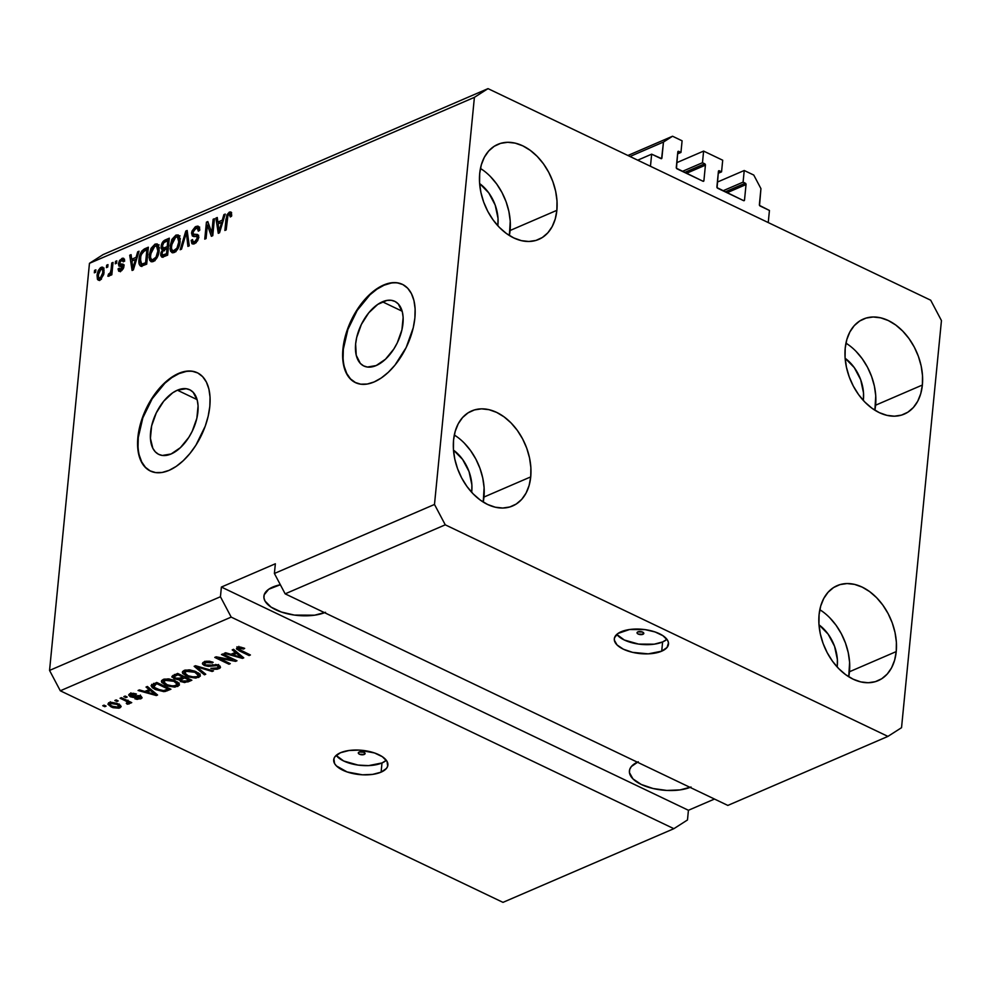 <?xml version="1.0" encoding="UTF-8"?>
<svg xmlns="http://www.w3.org/2000/svg" width="991" height="991" viewBox="0 0 991 991"><rect width="100%" height="100%" fill="white"/><g stroke="black" fill="none" stroke-linecap="round" stroke-linejoin="round"><path stroke-width="1.49" d="M769.437 210.451L768.248 222.566L650.468 166.277L651.657 154.162L661.604 158.622L663.475 142.047L672.542 136.238L682.093 140.809L680.953 152.441L677.844 151.747L678.711 151.363L677.807 151.945L676.457 168.259L702.991 181.242L703.907 180.659L705.419 165.15L686.453 173.326L705.419 165.15L705.01 164.011L702.47 162.722L703.61 151.09L676.754 162.673L703.61 151.09L722.699 160.22L721.559 171.852L718.463 171.158L719.33 170.774L718.425 171.356L717.075 187.671L743.609 200.653L744.514 200.071L746.037 184.561L727.06 192.737L746.037 184.561L745.628 183.422L743.089 182.133L744.229 170.502L753.767 175.06L760.939 188.637L759.54 205.434L769.437 210.451L768.248 222.566L650.468 166.277L651.657 154.162L637.708 160.183L651.657 154.162L660.997 158.622A1.09 0.756 -113.3 0 0 661.901 158.052L663.475 142.047L629.991 156.491L663.475 142.047L672.542 136.238L627.898 155.488L672.542 136.238L682.093 140.809L680.953 152.441L677.621 153.865L680.953 152.441L678.711 151.363A1.09 0.756 -113.3 0 0 677.807 151.945L676.283 167.454A1.09 0.756 -113.3 0 0 677.002 168.817L702.991 181.242A1.09 0.756 -113.3 0 0 703.907 180.659L705.419 165.15A1.09 0.756 -113.3 0 0 704.712 163.788L702.47 162.722L682.378 171.381L702.47 162.722L703.61 151.09L722.699 160.22L721.559 171.852L718.227 173.276L721.559 171.852L719.33 170.774A1.09 0.756 -113.3 0 0 718.797 170.749L718.797 170.749A1.09 0.756 -113.3 0 0 718.425 171.356L716.902 186.865A1.09 0.756 -113.3 0 0 717.62 188.228L743.609 200.653A1.09 0.756 -113.3 0 0 744.514 200.071L746.037 184.561A1.09 0.756 -113.3 0 0 745.319 183.199L743.089 182.133L722.996 190.792L743.089 182.133L744.229 170.502L717.373 182.084L744.229 170.502L753.767 175.06L760.939 188.637L759.379 204.629A1.09 0.756 -113.3 0 0 760.085 205.992L769.437 210.451M725.226 191.87L745.319 183.199L725.226 191.87M743.399 200.554L744.514 200.071L743.399 200.554M684.62 172.459L704.712 163.788L684.62 172.459M702.792 181.142L703.907 180.659L702.792 181.142M660.786 158.523L661.901 158.052L660.786 158.523M382.439 301.784A35.837 20.179 115.5 0 1 394.765 301.338A35.837 20.179 115.5 0 1 401.132 332.889A35.837 20.179 115.5 0 1 376.184 365.555L367.364 367.042L363.561 365.852L360.352 363.437L356.24 355.298L355.633 343.877L356.698 337.46L361.368 324.441L368.751 312.822L377.757 304.386L386.998 300.397L391.259 300.298L395.062 301.487L398.258 303.903L402.371 312.041L403.139 317.442L401.912 329.879L397.255 342.898L393.836 349.005L385.474 359.225L376.184 365.555A35.837 20.179 115.5 0 1 363.858 366.001A35.837 20.179 115.5 0 1 357.478 334.45A35.837 20.179 115.5 0 1 382.439 301.784L402.16 311.211L382.439 301.784M177.377 390.194A35.837 20.179 115.5 0 1 189.702 389.748A35.837 20.179 115.5 0 1 196.069 421.299A35.837 20.179 115.5 0 1 171.121 453.977L162.301 455.451L158.498 454.262L155.29 451.846L152.825 448.291L150.421 438.319L151.635 425.87L156.305 412.851L163.688 401.231L172.694 392.795L177.377 390.194L186.197 388.72L189.999 389.897L193.195 392.312L197.308 400.451L198.076 405.852L196.85 418.289L192.192 431.308L188.773 437.415L180.412 447.635L171.121 453.977A35.837 20.179 115.5 0 1 158.795 454.411A35.837 20.179 115.5 0 1 152.416 422.872A35.837 20.179 115.5 0 1 177.377 390.194L197.098 399.621L177.377 390.194M197.531 372.851A54.468 30.659 -64.5 0 0 178.999 373.619L178.591 373.421A54.468 30.659 115.5 0 1 197.32 372.752A54.468 30.659 115.5 0 1 207.008 420.692A54.468 30.659 115.5 0 1 169.089 470.353L162.165 472.447L155.686 472.596L149.901 470.799L145.045 467.12L141.292 461.707L138.777 454.77L137.625 446.557L137.86 437.403L139.483 427.641L142.419 417.669L151.759 398.58L164.456 383.046L171.48 377.385L178.591 373.421L185.515 371.328L191.994 371.179L197.779 372.975L202.635 376.654L206.388 382.068L208.89 389.017L210.055 397.218L209.819 406.372L208.197 416.133L205.261 426.105L195.921 445.194L189.876 453.568L183.211 460.728L176.2 466.402L169.089 470.353A54.468 30.659 115.5 0 1 150.347 471.022A54.468 30.659 115.5 0 1 140.672 423.083A54.468 30.659 115.5 0 1 178.591 373.421L178.999 373.619A54.468 30.659 -64.5 0 0 141.131 423.095A54.468 30.659 -64.5 0 0 150.558 471.121M402.594 284.442A54.468 30.659 -64.5 0 0 384.062 285.21L383.653 285.012A54.468 30.659 115.5 0 1 402.383 284.343A54.468 30.659 115.5 0 1 412.07 332.282A54.468 30.659 115.5 0 1 374.152 381.944L367.227 384.037L360.749 384.186L354.964 382.39L350.108 378.711L346.355 373.297L343.84 366.348L342.688 358.147L342.923 348.993L344.546 339.232L347.482 329.26L356.822 310.171L369.519 294.637L376.543 288.963L383.653 285.012L390.578 282.918L397.057 282.769L402.841 284.566L407.697 288.232L411.451 293.658L413.953 300.595L415.118 308.808L414.882 317.962L413.259 327.724L406.174 347.507L394.938 365.159L388.274 372.319L381.262 377.98L374.152 381.944A54.468 30.659 115.5 0 1 355.41 382.613A54.468 30.659 115.5 0 1 345.735 334.673A54.468 30.659 115.5 0 1 383.653 285.012L384.062 285.21A54.468 30.659 -64.5 0 0 346.193 334.685A54.468 30.659 -64.5 0 0 355.62 382.712M642.961 634.29L643.147 632.369L642.961 634.29L638.167 634.042L637.04 632.902L637.882 631.862A3.407 1.524 5.6 0 1 641.685 631.75A3.407 1.524 5.6 0 1 643.803 633.398A3.407 1.524 5.6 0 1 642.961 634.29A3.407 1.524 5.6 0 1 639.145 634.389A3.407 1.524 5.6 0 1 637.027 632.741A3.407 1.524 5.6 0 1 637.882 631.862L642.663 632.097L643.803 633.249L642.961 634.29M662.607 641.957A27.228 12.189 -174.4 0 0 666.931 639.319L662.607 641.957L661.715 651.174L662.607 641.957A27.228 12.189 -174.4 0 1 616.786 634.401L624.318 640.013L638.638 644.1L654.184 644.187L662.607 641.957M621.097 631.763A27.228 12.189 5.6 0 1 651.582 630.908A27.228 12.189 5.6 0 1 668.504 644.125A27.228 12.189 5.6 0 1 661.715 651.174L648.3 653.849L632.555 652.351L623.413 649.216L617.009 644.918L614.321 640.087L614.531 637.708L617.975 633.46L629.533 629.533L645.079 629.619L655.088 631.961L663.004 635.751L667.637 640.409L668.479 642.849L667.054 647.47L661.715 651.174A27.228 12.189 5.6 0 1 631.23 652.016A27.228 12.189 5.6 0 1 614.309 638.811A27.228 12.189 5.6 0 1 621.097 631.763M364.23 754.461L364.415 752.541L364.23 754.461L359.448 754.213L358.308 753.073L359.151 752.033A3.407 1.524 5.6 0 1 362.966 751.921A3.407 1.524 5.6 0 1 365.084 753.569A3.407 1.524 5.6 0 1 364.23 754.461A3.407 1.524 5.6 0 1 360.427 754.56A3.407 1.524 5.6 0 1 358.308 752.912A3.407 1.524 5.6 0 1 359.151 752.033L363.945 752.268L365.084 753.42L364.23 754.461M382.006 762.946A27.228 12.189 -174.4 0 0 386.317 760.308L382.006 762.946L381.101 772.15L382.006 762.946A27.228 12.189 -174.4 0 1 336.172 755.39L343.704 761.001L358.024 765.077L368.59 765.622L382.006 762.946M340.483 752.739A27.228 12.189 5.6 0 1 370.968 751.896A27.228 12.189 5.6 0 1 387.89 765.114A27.228 12.189 5.6 0 1 381.101 772.15L372.666 774.38L362.433 774.801L347.11 771.952L336.407 765.907L334.549 763.504L333.917 758.685L335.144 756.455L340.483 752.739L348.919 750.521L359.151 750.1L374.474 752.949L382.39 756.74L387.035 761.398L387.667 766.216L386.44 768.446L381.101 772.15A27.228 12.189 5.6 0 1 350.616 773.005A27.228 12.189 5.6 0 1 333.694 759.787A27.228 12.189 5.6 0 1 340.483 752.739M324.59 612.686A35.403 15.856 5.6 0 1 285.272 613.231A35.403 15.856 5.6 0 1 263.903 596.223A35.403 15.856 5.6 0 1 272.736 587.068A35.403 15.856 5.6 0 1 280.354 584.74L268.685 589.273L264.188 594.798L263.928 597.895L265.018 601.054L271.051 607.111L281.345 612.029L294.352 615.077L314.568 615.2L325.531 612.302M863.421 399.373A35.403 24.589 -113.3 0 1 863.31 400.426L863.421 399.373L862.653 399.695L863.421 399.373L863.52 392.981L860.696 379.739L854.254 367.574L845.125 358.259A35.403 24.589 -113.3 0 1 863.421 399.373M497.916 224.672A35.403 24.589 -113.3 0 1 497.792 225.725L497.916 224.672L497.148 224.994L497.916 224.672L498.015 218.28L495.178 205.038L488.749 192.873L479.619 183.558A35.403 24.589 -113.3 0 1 497.916 224.672M471.778 491.226A35.403 24.589 -113.3 0 1 471.654 492.279L471.778 491.226L471.01 491.561L471.778 491.226L471.877 484.834L469.04 471.592L462.611 459.428L453.482 450.112A35.403 24.589 -113.3 0 1 471.778 491.226M837.284 665.927A35.403 24.589 -113.3 0 1 837.172 666.98L837.284 665.927L836.528 666.249L837.284 665.927L837.383 659.535L834.558 646.293L828.129 634.129L818.987 624.813A35.403 24.589 -113.3 0 1 837.284 665.927M829.826 617.827L836.082 625.271L841.359 633.794L845.472 643.06L848.259 652.722L849.609 662.409L848.73 676.754A51.743 35.936 66.7 0 0 849.473 671.749L896.236 651.582A51.743 35.936 -113.3 0 1 878.137 680.656A51.743 35.936 -113.3 0 1 836.825 666.596A51.743 35.936 -113.3 0 1 819.074 614.705L818.938 624.045L820.288 633.732L823.075 643.394L827.188 652.66L832.465 661.183L838.72 668.628L845.707 674.698L853.14 679.182L860.758 681.895L868.252 682.737L875.338 681.672L881.742 678.736L887.23 674.053L891.578 667.798L894.613 660.217L896.236 651.582L896.384 642.242L895.034 632.568L892.247 622.893L888.134 613.627L882.845 605.105L876.589 597.66L869.615 591.59L862.17 587.106L854.564 584.393L847.07 583.55L839.972 584.616L833.567 587.552L828.092 592.234L823.744 598.49L820.697 606.071L819.074 614.705A51.743 35.936 -113.3 0 1 837.172 585.631A51.743 35.936 -113.3 0 1 878.484 599.691A51.743 35.936 -113.3 0 1 896.236 651.582L849.473 671.749A51.743 35.936 66.7 0 0 819.817 609.7L822.84 611.744M464.321 443.126L470.564 450.571L475.853 459.093L479.966 468.359L482.753 478.021L484.103 487.708L483.224 502.053A51.743 35.936 66.7 0 0 483.967 497.048L530.73 476.882A51.743 35.936 -113.3 0 1 512.632 505.955A51.743 35.936 -113.3 0 1 471.32 491.908A51.743 35.936 -113.3 0 1 453.568 440.004L453.432 449.344L454.782 459.031L457.557 468.693L461.67 477.959L466.959 486.482L473.215 493.927L480.189 500.009L487.634 504.481L495.252 507.194L502.747 508.036L509.832 506.971L516.237 504.035L521.724 499.353L526.06 493.097L529.107 485.516L530.73 476.882L530.866 467.554L529.516 457.867L526.741 448.192L522.616 438.926L517.339 430.404L511.083 422.959L504.109 416.889L496.664 412.405L489.046 409.692L481.552 408.849L474.466 409.915L468.062 412.851L462.574 417.533L458.226 423.789L455.191 431.382L453.568 440.004A51.743 35.936 -113.3 0 1 471.666 410.931A51.743 35.936 -113.3 0 1 512.979 424.99A51.743 35.936 -113.3 0 1 530.73 476.882L483.967 497.048A51.743 35.936 66.7 0 0 454.312 434.999L457.334 437.056M490.446 176.571L496.702 184.016L501.991 192.539L506.104 201.805L508.891 211.467L510.241 221.154L509.362 235.499A51.743 35.936 66.7 0 0 510.092 230.494L556.868 210.327A51.743 35.936 -113.3 0 1 538.77 239.401A51.743 35.936 -113.3 0 1 497.457 225.341A51.743 35.936 -113.3 0 1 479.706 173.45L479.57 182.79L480.908 192.477L483.695 202.139L487.807 211.405L493.097 219.928L499.353 227.373L506.327 233.442L513.772 237.927L521.39 240.64L528.884 241.482L535.97 240.417L542.374 237.481L547.862 232.798L552.198 226.543L555.245 218.961L556.868 210.327L557.004 200.987L555.654 191.313L552.867 181.638L548.754 172.372L543.477 163.849L537.221 156.405L530.235 150.335L522.802 145.85L515.184 143.138L507.689 142.295L500.604 143.361L494.199 146.296L488.712 150.979L484.364 157.235L481.329 164.816L479.706 173.45A51.743 35.936 -113.3 0 1 497.804 144.376A51.743 35.936 -113.3 0 1 539.116 158.436A51.743 35.936 -113.3 0 1 556.868 210.327L510.092 230.494A51.743 35.936 66.7 0 0 480.449 168.445L483.472 170.489M855.964 351.272L862.22 358.717L867.497 367.24L871.609 376.506L874.396 386.168L875.747 395.855L874.867 410.2A51.743 35.936 66.7 0 0 875.61 405.195L922.373 385.028A51.743 35.936 -113.3 0 1 904.275 414.102A51.743 35.936 -113.3 0 1 862.963 400.042A51.743 35.936 -113.3 0 1 845.212 348.151L845.075 357.478L846.425 367.165L849.213 376.84L853.325 386.106L858.602 394.629L864.858 402.073L871.845 408.143L879.277 412.628L886.895 415.34L894.39 416.183L901.476 415.118L907.88 412.182L913.368 407.499L917.716 401.244L920.75 393.662L922.373 385.028L922.51 375.688L921.172 366.001L918.384 356.339L914.272 347.073L908.982 338.55L902.727 331.105L895.753 325.023L888.308 320.551L880.689 317.838L873.195 316.996L866.109 318.061L859.705 320.997L854.217 325.68L849.882 331.935L846.834 339.517L845.212 348.151A51.743 35.936 -113.3 0 1 863.31 319.077A51.743 35.936 -113.3 0 1 904.622 333.125A51.743 35.936 -113.3 0 1 922.373 385.028L875.61 405.195A51.743 35.936 66.7 0 0 845.955 343.146L848.977 345.19M285.16 593.844L727.828 805.423L887.924 736.4L445.256 524.821L285.16 593.844L445.256 524.821L434.492 504.456L274.396 573.479L285.16 593.844L727.828 805.423L887.924 736.4L445.256 524.821L434.492 504.456L474.404 97.353L89.463 263.321L49.55 670.424L220.436 596.743L221.389 587.056L275.349 563.78L274.396 573.479L434.492 504.456L474.404 97.353L488.018 88.633L930.698 300.211L941.45 320.576L901.537 727.679L887.924 736.4L901.537 727.679L941.45 320.576L930.698 300.211L488.018 88.633L103.076 254.6L488.018 88.633L474.404 97.353L89.463 263.321L103.076 254.6L89.463 263.321L49.55 670.424L60.302 690.789L502.982 902.367L673.868 828.687L231.188 617.108L60.302 690.789L231.188 617.108L220.436 596.743L49.55 670.424L60.302 690.789L502.982 902.367L673.868 828.687L231.188 617.108L220.436 596.743L221.389 587.056L688.423 810.279L687.481 819.966L673.868 828.687L687.481 819.966L688.423 810.279L714.486 799.043L688.423 810.279L221.389 587.056L275.349 563.78L274.396 573.479L285.16 593.844M232.786 659.944L221.464 654.531L222.777 653.961L236.985 660.762L235.598 661.356L218.949 658.235L230.284 663.648L228.971 664.218L214.762 657.417L216.162 656.822L232.786 659.944L216.162 656.822L214.762 657.417L228.971 664.218L230.284 663.648L218.949 658.235L235.598 661.356L236.985 660.762L222.777 653.961L221.464 654.531L232.786 659.944L232.897 658.804L232.786 659.944M204.332 665.518L202.56 664.069L202.882 662.583L206.103 661.257L209.547 661.232L213.164 662.31L212.037 662.954L206.339 662.446L204.542 663.561L205.1 664.664L207.837 665.432L217.017 664.664L220.039 666.113L220.138 667.984L217.215 669.222L213.907 669.247L210.848 668.343L217.264 667.922L218.367 666.646L216.979 665.63L208.296 666.386L204.332 665.518L209.658 666.299L215.53 665.295L217.388 665.803L218.404 666.918L217.264 667.922L210.848 668.343L218.961 668.702L220.547 667.228L218.726 665.258L205.595 664.936L204.505 663.735L205.707 662.669L213.164 662.31L204.158 661.827L202.412 663.425L204.332 665.518L204.567 663.09L204.332 665.518M204.394 674.809L194.149 666.311L195.5 665.729L213.474 670.895L212.136 671.477L196.552 666.782L205.756 674.227L204.394 674.809L205.756 674.227L196.552 666.782L212.136 671.477L213.474 670.895L195.5 665.729L194.149 666.311L204.394 674.809L204.555 673.236L204.394 674.809M184.078 670.486L189.194 669.854L194.818 671.142L199.476 673.818L200.244 676.184L195.834 678.092L188.426 676.977L182.778 673.533L182.542 671.65L184.078 670.486L182.542 673.112L186.37 676.11L198.658 677.46L200.368 675.701L196.168 671.725L190.024 669.941L184.078 670.486M163.143 679.504L168.272 678.885L173.883 680.16L178.541 682.849L179.309 685.215L174.899 687.122L167.504 685.995L161.843 682.551L161.607 680.681L163.143 679.504L161.62 682.142L165.435 685.14L177.723 686.478L179.445 684.731L175.246 680.755L169.089 678.971L163.143 679.504M149.17 689.563L146.024 687.06L147.386 686.466L157.581 695.001L156.305 695.546L138.071 690.492L139.421 689.897L144.773 691.458L149.17 689.563L144.773 691.458L139.421 689.897L138.071 690.492L156.305 695.546L157.581 695.001L147.386 686.466L146.024 687.06L149.17 689.563L149.319 688.088L149.17 689.563M104.773 706.682L102.742 705.716L104.055 705.146L106.087 706.125L104.773 706.682L106.087 706.125L104.055 705.146L102.742 705.716L104.773 706.682L104.885 705.555L104.773 706.682M111.128 706.893L107.945 704.254L108.787 702.966L111.24 702.309L117.087 703.387L121.125 706.434L118.97 708.193L113.123 707.71L111.128 706.893L119.886 707.884L121.125 706.645L118.053 703.821L109.183 702.768L107.945 704.019L111.128 706.893L111.24 705.703L111.128 706.893M116.876 701.467L114.845 700.501L116.158 699.931L118.189 700.91L116.876 701.467L118.189 700.91L116.158 699.931L114.845 700.501L116.876 701.467L116.988 700.327L116.876 701.467M129.053 703.944L128.88 701.256L128.768 702.396L130.416 703.189L130.527 702.049L130.416 703.189L131.729 702.619L121.385 697.676L120.084 698.246L125.436 700.798L125.547 699.671L125.436 700.798L120.084 698.246L121.385 697.676L131.729 702.619L130.416 703.189L128.768 702.396L129.313 703.796L127.269 704.205L126.278 703.288L127.703 702.334L125.436 700.798L127.319 701.913L127.356 702.991L126.278 703.288L127.269 704.205L129.474 703.486M125.869 697.59L123.838 696.623L125.151 696.054L127.182 697.032L125.869 697.59L127.182 697.032L125.151 696.054L123.838 696.623L125.869 697.59L125.981 696.45L125.869 697.59M130.267 696.723L128.867 694.58L133.104 693.279L136.461 694.034L131.803 694.394L130.651 695.1L131.035 695.88L138.963 695.682L141.304 696.537L141.986 698.011L137.13 699.373L134.838 698.754L139.26 698.197L140.14 697.429L139.458 696.809L133.314 697.441L130.267 696.723L139.632 696.884L139.26 698.197L134.838 698.754L140.784 698.878L142.097 697.701L140.734 696.227L131.32 696.029L131.407 694.53L136.461 694.034L130.019 693.787L128.669 695.025L130.267 696.723L130.502 694.295L130.267 696.723M155.389 689.55L152.292 687.667L151.103 685.599L156.714 682.452L170.923 689.24L163.874 691.644L155.389 689.55L165.113 691.507L170.923 689.24L156.714 682.452L151.078 685.722L155.389 689.55L155.513 688.361L155.389 689.55M179.346 679.653L179.445 678.612L180.919 681.684L181.056 680.346L180.919 681.684L187.956 681.907L188.104 680.322L187.956 681.907L191.858 680.222L177.637 673.422L171.976 676.568L174.131 678.736L174.267 677.336L174.131 678.736L172.062 676.283L177.637 673.422L191.858 680.222L184.611 682.539L180.498 681.461L179.346 679.653L174.131 678.736L179.284 679.913M235.35 652.4L232.204 649.898L233.566 649.316L243.761 657.838L242.485 658.396L224.251 653.329L225.601 652.747L230.953 654.295L235.35 652.4L230.953 654.295L225.601 652.747L224.251 653.329L242.485 658.396L243.761 657.838L233.566 649.316L232.204 649.898L235.35 652.4L235.499 650.926L235.35 652.4M237.53 647.433L240.503 647.061L244.678 648.387L243.563 649.031L239.624 648.114L238.757 649.192L250.401 654.977L249.088 655.547L236.725 649.192L237.53 647.433L236.453 648.461L239.438 650.926L249.088 655.547L250.401 654.977L238.905 649.328L239.141 648.25L243.563 649.031L244.678 648.387L240.503 647.061L237.53 647.433M211.801 232.786L213.127 219.284L214.428 218.726L212.768 235.685L211.38 236.292L207.392 225.056L206.066 238.571L204.753 239.141L206.425 222.182L207.825 221.575L211.801 232.786L207.825 221.575L206.425 222.182L204.753 239.141L206.066 238.571L207.392 225.056L211.38 236.292L212.768 235.685L214.428 218.726L213.127 219.284L214.316 219.853L213.127 219.284L211.801 232.786L213.003 233.368L211.801 232.786M196.652 228.24L198.051 227.422L196.02 226.456L191.56 233.096L193.047 233.814L191.56 233.096L192.056 230.977L195.252 226.84L197.643 226.097L199.6 228.252L199.662 230.37L198.336 231.151L197.927 228.847L196.292 228.289L193.072 231.51L193.332 234.136L197.482 234.471L198.683 236.663L197.729 240.627L194.546 243.761L191.895 243.6L191.164 240.355L192.502 239.574L192.96 241.705L194.917 241.693L196.775 239.896L197.259 236.812L192.365 236.007L191.56 233.096L193.109 236.316L197.098 236.515L197.345 238.051L194.694 241.792L193.257 241.928L192.502 239.574L191.164 240.355L192.341 243.922L194.546 243.761L198.646 237.53L197.63 234.533L193.505 234.248L192.886 232.489L195.71 228.487L197.382 228.388L198.336 231.151L199.662 230.37L198.349 226.27L196.02 226.456L199.203 227.088M180.176 249.732L185.8 231.064L187.163 230.482L189.256 245.818L187.918 246.4L186.358 232.724L181.539 249.15L180.176 249.732L181.539 249.15L186.358 232.724L187.918 246.4L189.256 245.818L187.163 230.482L185.8 231.064L187.336 231.795L185.8 231.064L180.176 249.732M175.94 235.102L179.111 235.734L180.102 241.432L177.55 249.435L174.812 252.222L172.595 252.804L170.675 251.318L170.056 248.89L171.777 239.698L175.94 235.102L171.988 239.302L170.105 245.941L171.877 252.594L174.23 252.507C177.798 250.104 179.755 246.412 180.102 241.432L179.396 236.168L178.231 234.978L175.94 235.102L177.971 236.081L175.94 235.102M155.017 244.133L157.049 243.91L158.461 245.186L159.167 250.463L156.615 258.465L153.878 261.24L151.189 261.723L149.74 260.336L149.084 257.202L151.053 248.32L155.017 244.133L151.053 248.32L149.17 254.96L150.942 261.624L153.295 261.537C156.863 259.134 158.82 255.443 159.167 250.463L158.461 245.186L157.296 243.997L155.017 244.133L157.036 245.099L155.017 244.133M106.433 267.607L106.669 265.179L107.982 264.622L107.734 267.05L106.433 267.607L107.734 267.05L107.982 264.622L106.669 265.179L107.87 265.761L106.669 265.179L106.433 267.607M102.036 269.081L103.237 268.301L101.206 267.322L97.056 275.362L98.307 275.956L97.056 275.362L97.205 274.21L98.196 270.667L100.364 267.818L102.023 267.099L103.77 268.227L103.733 274.495L100.376 279.896L98.443 280.242L97.415 279.251L97.056 275.362L98.307 280.18L99.955 280.106L104.105 272.203L102.866 267.248L101.206 267.322L103.733 268.127M229.962 214.106L231.436 213.028L229.404 212.062L231.101 212.198L231.597 216.174L230.271 216.955L229.739 214.006L227.955 215.307L226.183 229.9L224.87 230.469L226.852 214.936L229.404 212.062L225.998 218.949L224.87 230.469L226.183 229.9L227.719 215.914L229.144 214.068L231.82 214.997M136.089 257.35L137.687 251.813L139.05 251.231L133.364 269.924L132.088 270.469L129.722 255.244L131.085 254.662L131.692 259.246L136.089 257.35L131.692 259.246L131.085 254.662L129.722 255.244L132.088 270.469L133.364 269.924L139.05 251.231L137.687 251.813L138.715 252.309L137.687 251.813L136.089 257.35L137.043 257.809L136.089 257.35M120.506 266.294L120.431 264.696L118.4 263.73L119.564 260.422L122.76 258.156L124.47 259.605L124.618 261.029L123.28 261.822L121.98 260.088L119.812 262.429L119.923 263.854L123.157 264.188L123.949 265.65L123.256 268.697L121.236 270.89L118.697 271.175L118.053 268.933L119.378 268.14L119.725 269.416L121.088 269.292L122.55 266.666L118.945 266.071L118.4 263.73L119.069 266.145L122.289 266.368L122.599 267.211L119.861 269.515L121.893 270.481M115.266 263.804L115.501 261.376L116.802 260.819L116.566 263.234L115.266 263.804L116.566 263.234L116.802 260.819L115.501 261.376L116.69 261.946L115.501 261.376L115.266 263.804M111.116 269.391L111.735 262.999L113.048 262.442L111.834 274.767L110.534 275.337L110.719 273.367L109.555 275.758L108.044 276.241L108.453 274.123L110.373 272.736L111.116 269.391L110.633 272.017L107.796 276.093L108.96 276.229L110.719 273.367L110.534 275.337L111.834 274.767L113.048 262.442L111.735 262.999L112.937 263.569L111.735 262.999L111.116 269.391L112.305 269.973L111.116 269.391M94.331 272.822L94.566 270.407L95.879 269.837L95.632 272.265L94.331 272.822L95.632 272.265L95.879 269.837L94.566 270.407L95.768 270.977L94.566 270.407L94.331 272.822M139.025 259.444L141.936 250.834L148.365 247.205L146.705 264.163L140.437 266.059L139.149 263.903L139.025 259.444C138.467 263.148 139.186 265.415 141.18 266.245L146.705 264.163L148.365 247.205L144.649 248.803L146.68 249.782L148.179 249.137L146.68 249.782L144.649 248.803C141.168 250.971 139.297 254.526 139.025 259.444L140.251 260.026L139.025 259.444M161.124 246.474L163.156 241.408L169.3 238.187L167.64 255.145L162.437 257.202L160.777 255.69L160.876 252.965L162.45 249.893L161.273 248.766L161.124 246.474L162.45 249.893L160.691 254.055L161.719 257.078L167.64 255.145L169.3 238.187L165.423 239.859L167.454 240.825L169.114 240.107L167.454 240.825L165.423 239.859C162.982 240.924 161.558 243.142 161.124 246.474L162.474 247.118L161.124 246.474M222.269 220.2L223.867 214.663L225.23 214.068L219.544 232.761L218.268 233.319L215.902 218.094L217.264 217.5L217.871 222.095L222.269 220.2L217.871 222.095L217.264 217.5L215.902 218.094L218.268 233.319L219.544 232.761L225.23 214.068L223.867 214.663L224.895 215.146L223.867 214.663L222.269 220.2L223.223 220.659L222.269 220.2M229.144 214.068L230.271 216.955L231.597 216.174L230.767 211.938M227.199 219.531L225.998 218.949L227.199 219.531M231.25 212.408L229.404 212.062L231.498 213.003M231.708 212.916L229.367 214.923M132.472 260.819L132.274 259.531L132.472 260.819M131.258 255.975L129.722 255.244L131.258 255.975M133.723 260.224L131.692 259.246L133.723 260.224L136.696 258.936L133.723 260.224M135.47 259.518L133.797 264.969L134.726 265.415L133.797 264.969L132.893 268.437L133.698 268.821L132.893 268.437L131.927 261.042L135.47 259.518L136.386 259.964L135.47 259.518L131.927 261.042L132.893 268.437L135.47 259.518M121.757 264.126L121.955 264.82L119.923 263.854L119.738 262.863L121.62 260.212L123.28 261.822L124.618 261.029L123.59 258.267L121.881 258.416L124.358 259.221M121.62 260.212L123.912 259.382L121.881 258.416L118.4 263.73L120.506 264.139M120.233 271.336L120.072 269.899L118.053 268.933L118.908 271.299L120.691 271.162L123.937 266.393L123.144 264.188L119.923 263.854M120.122 263.94L123.801 264.969M121.1 264.002L123.119 264.969L122.079 264.894M120.815 269.428L119.378 268.14L118.053 268.933L120.345 269.738L120.407 271.769M123.664 267.719L122.599 267.211L123.664 267.719M123.825 267.099L122.289 266.368L123.825 267.099M124.507 259.184L122.116 260.695M120.555 263.866L120.976 267.037M124.185 264.969L123.119 264.969M111.921 273.937L110.719 273.367L111.921 273.937M107.796 276.093L108.96 276.229M110.088 274.903L108.453 274.123L110.088 274.903M110.311 274.433L109.32 273.962L110.311 274.433M112.045 272.686L110.633 272.017L112.045 272.686M99.472 280.267L99.026 278.26M104.055 268.078L101.578 269.552M99.013 277.418L99.645 280.552M99.038 278.446L99.162 279.4M100.165 278.322L101.726 276.687L102.754 273.157L102.668 269.936L101.565 268.97L99.67 270.382L98.468 273.9L98.505 277.492L100.165 278.322C98.58 278.446 97.985 277.232 98.382 274.668L101.008 269.106C102.593 268.982 103.188 270.209 102.791 272.773L103.956 273.33L102.791 272.773L100.165 278.322L101.516 278.966L99.199 278.372L101.231 279.338M101.008 269.106L104.166 270.134M140.511 266.096L141.18 266.245M141.663 266.195L140.995 263.779M140.945 262.751L141.886 266.517M143.15 264.857L141.626 264.139L143.658 265.105L145.417 264.671L143.385 263.705L141.626 264.139L140.326 258.911L141.242 254.551L144.624 250.723L146.866 249.757L148.068 250.327L146.866 249.757L145.59 262.751L143.385 263.705L145.417 264.671L146.705 264.114L142.964 264.671M141.626 264.139L145.59 262.751L146.792 263.321L145.59 262.751L146.866 249.757L142.654 252.024L140.759 256.211L140.499 262.863L143.385 265.018M161.112 252.234L160.988 253.015M152.094 261.847L151.177 259.147M150.409 255.554L149.17 254.96L150.409 255.554M152.106 248.828L151.053 248.32L152.106 248.828M155.736 245.879L158.201 244.789M159.08 244.876L155.414 246.152M151.152 258.874L151.772 261.314M155.017 260.695L153.716 260.534M158.424 246.957L159.489 247.973M157.866 250.996C157.68 254.823 156.219 257.672 153.481 259.555L155.091 260.336L151.784 259.617L150.644 258.056L150.471 254.452L154.831 246.115L156.516 246.041L157.866 250.996L159.031 251.553L157.866 250.996L157.767 247.837L156.392 245.979L153.952 246.623L151.697 249.596L150.434 256.805L151.053 258.973L152.515 259.778L156.033 257.177L157.866 250.996M151.784 259.617L154.608 260.757M159.167 247.49L156.516 246.041M162.945 257.103L162.722 255.133M162.549 255.046L164.58 256.012L167.64 255.096L166.414 255.616L164.382 254.65L166.525 253.721L167.714 254.303L166.525 253.721L167.021 248.654L163.131 250.624L162.029 253.213L163.404 250.376L167.021 248.654L168.21 249.236L167.021 248.654L166.525 253.721L162.549 255.046L162.029 253.213L162.264 254.811L160.691 254.055L166.414 255.616L164.617 256.037M163.428 250.351L162.45 249.893L163.428 250.351M164.481 250.859L163.156 247.453L163.763 250.512M162.722 255.021L163.044 257.313M163.069 248.01L166.835 248.691L163.069 248.01L162.437 245.904L163.911 242.609L167.801 240.726L168.99 241.296L167.801 240.726L167.219 246.672L164.803 247.713L166.835 248.691L168.334 248.035L165.386 249.063M167.219 246.672L168.408 247.255L167.219 246.672L167.801 240.726L163.911 242.609L162.437 245.904L163.354 248.097L167.219 246.672M173.029 252.816L172.112 250.128M171.332 246.536L170.105 245.941L171.332 246.536M173.041 239.797L171.988 239.302L173.041 239.797M176.671 236.861L179.136 235.759M180.015 235.846L176.336 237.134M172.087 249.856L172.707 252.284M175.952 251.664L174.651 251.516M179.346 237.927L180.424 238.955M178.789 241.965C178.615 245.793 177.154 248.654 174.416 250.537L176.026 251.305L172.719 250.587L171.579 249.026L171.406 245.434L175.754 237.084L177.451 237.01L178.789 241.965L179.966 242.535L178.789 241.965L178.69 238.806L176.968 236.861L174.874 237.605L172.632 240.565L171.369 247.775L171.976 249.955L173.45 250.76L176.968 248.146L178.789 241.965M172.719 250.587L175.531 251.726M180.102 238.472L177.451 237.01M187.881 235.796L186.605 235.189L187.881 235.796M187.547 233.294L186.358 232.724L187.547 233.294M199.699 229.54L197.382 228.388M193.505 234.248L198.361 235.288M193.555 244.059L193.171 241.878M192.613 241.048L191.164 240.355L192.613 241.048M196.305 242.572L194.694 241.792L196.305 242.572M198.485 238.596L197.345 238.051L198.485 238.596M198.671 237.258L197.098 236.515L198.671 237.258M198.918 237.32L197.098 236.515M193.864 236.354L193.579 234.272M199.662 227.063L196.515 228.351M193.592 234.074L194.087 236.688M195.76 242.993L193.257 241.928M193.171 241.829L193.567 244.083M198.658 235.301L196.255 235.35M198.869 229.218L199.786 229.615M212.792 235.511L211.826 232.798L212.792 235.511M209.398 226.01L207.392 225.056L209.398 226.01M208.221 225.453L208.432 223.309L208.221 225.453M208.358 223.111L206.425 222.182L208.358 223.111M218.652 223.656L218.454 222.368L218.652 223.656M217.438 218.825L215.902 218.094L217.438 218.825M219.903 223.062L217.871 222.095L219.903 223.062L222.876 221.773L219.903 223.062M221.65 222.368L219.977 227.806L220.906 228.264L219.977 227.806L219.073 231.275L219.878 231.659L219.073 231.275L218.107 223.892L221.65 222.368L222.566 222.802L221.65 222.368L218.107 223.892L219.073 231.275L221.65 222.368M120.456 705.307L119.886 707.884L120.134 705.468L119.18 705.778M110.013 703.759L108.861 702.929M108.626 702.693L110.447 704.006M118.115 705.926L120.518 705.27M119.341 704.068L118.449 707.165L118.833 705.753L116.752 704.378C118.957 705.295 119.515 706.224 118.449 707.165L112.33 706.286C110.137 705.369 109.567 704.44 110.633 703.499L110.744 702.359L110.633 703.499L116.752 704.378L116.864 703.288L116.752 704.378L112.949 703.238L109.976 704.143L110.633 703.499M127.393 702.978L127.269 704.205L127.393 702.978M127.319 701.913L127.356 702.991M135.433 693.688L135.346 694.679L135.433 693.688M131.518 693.353L131.407 694.53L131.518 693.353M131.32 696.029L131.407 694.53M141.106 696.413L140.784 698.878L141.019 696.462L140.214 696.747M139.632 696.884L139.26 698.197M138.467 695.632L138.368 696.648L138.467 695.632M136.436 695.719L136.3 697.007L136.436 695.719M130.688 694.381L129.784 693.898M129.598 693.762L130.824 694.443M139.756 696.846L141.292 696.339M156.454 694.047L156.305 695.546L156.454 694.047M150.409 690.541L153.357 693.031L153.494 691.582L153.357 693.031L155.463 694.567L155.587 693.328L155.463 694.567L146.866 692.065L147.027 690.492L146.866 692.065L150.409 690.541L150.545 689.104L150.409 690.541L146.866 692.065L155.463 694.567L150.409 690.541M167.529 689.191L167.38 690.777L167.529 689.191M165.237 690.17L165.113 691.507L165.237 690.17M153.233 685.784L151.908 684.632M151.685 684.335L153.295 685.822M153.494 684.025L153.531 683.369M153.754 687.122L161.211 690.504L164.271 690.492L167.95 689.018L157.061 683.802L154.819 684.781L154.968 683.195L154.819 684.781L153.295 685.797L153.754 687.122L157.173 682.675L157.061 683.802L167.95 689.018L168.061 687.878L167.95 689.018L163.676 690.603L156.714 688.993L153.754 687.122L153.444 683.654M179.037 683.418L177.959 684.063L177.723 686.478L177.959 684.063L177.364 684.285M165.559 683.939L165.435 685.14L165.559 683.939M163.565 681.511L164.395 682.043M161.781 680.421L161.62 682.142L161.781 680.421M161.434 681.213L161.62 682.142M172.632 677.237L171.839 677.014M177.352 684.285L179.309 683.146M173.908 681.3L177.352 684.397L176.051 685.685L170.551 685.896L166.785 684.595L163.565 681.585L164.952 678.984L164.816 680.297L173.908 681.3L174.02 680.222L173.908 681.3L166.327 679.888L163.565 681.833L167.206 684.781L173.512 686.181L177.352 684.409L173.908 681.3M181.031 679.194L179.941 678.451M174.205 676.221L172.991 675.478M172.905 675.404L174.366 676.308M179.805 678.29L181.155 679.256M184.636 677.955L188.885 679.987L188.996 678.847L188.885 679.987L186.742 680.916L181.997 681.003L181.341 677.869L181.18 679.578L182.332 678.959L182.48 677.373L182.332 678.959L184.636 677.955L184.747 676.828L184.636 677.955L181.031 679.739L181.415 680.681L184.599 681.548L188.885 679.987L184.636 677.955M181.192 677.559L181.18 679.578M174.366 674.475L174.292 677.386L177.426 678.748L182.976 677.163L177.996 674.784L182.976 677.163L183.087 676.035L182.976 677.163L180.573 678.203L175.432 678.166L174.305 676.531L174.478 674.784L174.305 676.531L175.395 675.899L175.556 674.326L175.395 675.899L177.996 674.784L178.107 673.645L177.996 674.784L174.305 676.531M199.971 674.388L198.894 675.032L198.658 677.46L198.894 675.032L198.287 675.255L200.244 674.128M186.481 674.921L186.37 676.11L186.481 674.921M184.499 672.493L185.329 673.013M182.716 671.403L182.542 673.112L182.716 671.403M182.369 672.208L182.542 673.112M194.843 672.282L198.287 675.367L196.986 676.667L191.486 676.865L187.72 675.565L184.487 672.555L185.874 669.966L185.751 671.266L194.843 672.282L194.942 671.192L194.843 672.282L187.249 670.87L184.499 672.815L188.141 675.763L194.447 677.15L196.986 676.667L198.274 675.391L194.843 672.282M212.223 670.535L212.136 671.477L212.223 670.535M199.377 666.844L199.302 667.637L199.377 666.844M196.627 666.051L196.552 666.782L196.627 666.051M212.148 661.889L212.037 662.954L212.148 661.889M205.831 661.307L205.707 662.669L205.831 661.307M218.392 666.571L219.853 665.94L218.961 668.702L219.209 666.274L218.441 666.559M217.487 664.788L217.388 665.803L217.487 664.788M215.617 664.441L215.53 665.295L215.617 664.441M212.693 664.614L212.582 665.704L212.693 664.614M209.77 665.196L209.658 666.299L209.77 665.196M235.709 660.155L235.598 661.356L235.709 660.155M219.036 657.355L218.949 658.235L219.036 657.355M229.082 663.078L228.971 664.218L229.082 663.078M242.634 656.897L242.485 658.396L242.634 656.897M236.589 653.379L239.537 655.869L239.673 654.419L239.537 655.869L241.643 657.405L241.767 656.166L241.643 657.405L233.046 654.902L233.207 653.329L233.046 654.902L236.589 653.379L236.725 651.954L236.589 653.379L233.046 654.902L241.643 657.405L236.589 653.379M243.662 647.928L243.563 649.031L243.662 647.928M239.252 647.024L239.141 648.25L239.252 647.024M238.905 649.328L239.141 648.25M249.199 654.407L249.088 655.547L249.199 654.407M239.562 649.762L239.438 650.926L239.562 649.762M238.682 648.003L237.667 647.383M236.96 646.776L238.881 648.114M110.212 701.764L110.026 704.527L111.141 705.642L115.278 707.301L118.449 707.165M691.037 787.003L680.086 789.901L666.77 790.434L653.143 788.526L641.264 784.463L632.939 778.864L629.446 772.584L629.706 769.487L631.304 766.588L638.241 761.769M690.095 787.387A35.403 15.856 5.6 0 1 650.777 787.932A35.403 15.856 5.6 0 1 629.409 770.924A35.403 15.856 5.6 0 1 637.349 762.178M390.987 283.116L384.062 285.21L376.952 289.161L369.928 294.835L357.231 310.369L347.891 329.458L343.332 349.179L343.097 358.333M344.249 366.546L346.751 373.496L350.504 378.909L355.819 382.811M185.924 371.526L178.999 373.619L171.889 377.571L164.865 383.244L152.168 398.778L142.828 417.868L138.269 437.588L138.034 446.755M139.186 454.956L141.688 461.905L145.442 467.318L150.31 470.998M122.686 260.125L124.717 261.091M120.01 263.903L122.042 264.87M127.74 702.582L127.975 700.154M130.614 695.248L130.849 692.82M140.14 697.466L140.375 695.05M177.352 684.397L177.587 681.969M163.565 681.585L163.8 679.157M198.287 675.367L198.522 672.939M184.487 672.555L184.722 670.139M204.505 663.735L204.741 661.307M218.404 666.918L218.639 664.503M238.608 648.795L238.843 646.367"/></g></svg>
